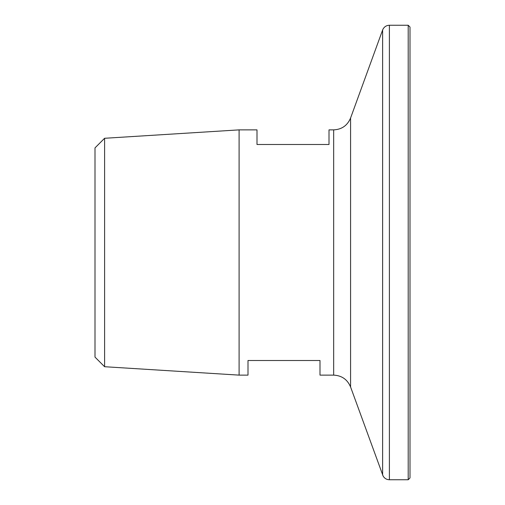 <?xml version="1.0" encoding="UTF-8"?>
<svg xmlns="http://www.w3.org/2000/svg" width="505" height="505" viewBox="0 0 505 505"><rect width="100%" height="100%" fill="white"/><g stroke="black" fill="none" stroke-linecap="round" stroke-linejoin="round"><path stroke-width="0.76" d="M104.598 366.718L95.003 357.117L95.003 147.883L104.598 138.282L104.598 366.718L239.099 375.127L247.999 375.127L247.999 360.501L320 360.501L320 375.127L333.666 375.127C341.784 375.531 347.421 379.482 350.577 386.969L383.144 476.127C384.576 478.45 386.66 479.662 389.393 479.75L408.198 479.75L409.997 477.951L409.997 27.049L408.198 25.25L408.198 479.75M104.598 138.282L239.099 129.873L257.001 129.873L257.001 144.499L329.001 144.499L329.001 129.873L333.666 129.873L333.666 375.127M239.099 129.873L239.099 375.127M333.666 129.873C341.784 129.469 347.421 125.518 350.577 118.031L350.577 386.969M350.577 118.031L382.626 29.984L382.626 475.016M382.626 29.984L383.144 28.873C384.576 26.55 386.66 25.338 389.393 25.25L389.393 479.75M389.393 25.25L408.198 25.25"/></g></svg>
